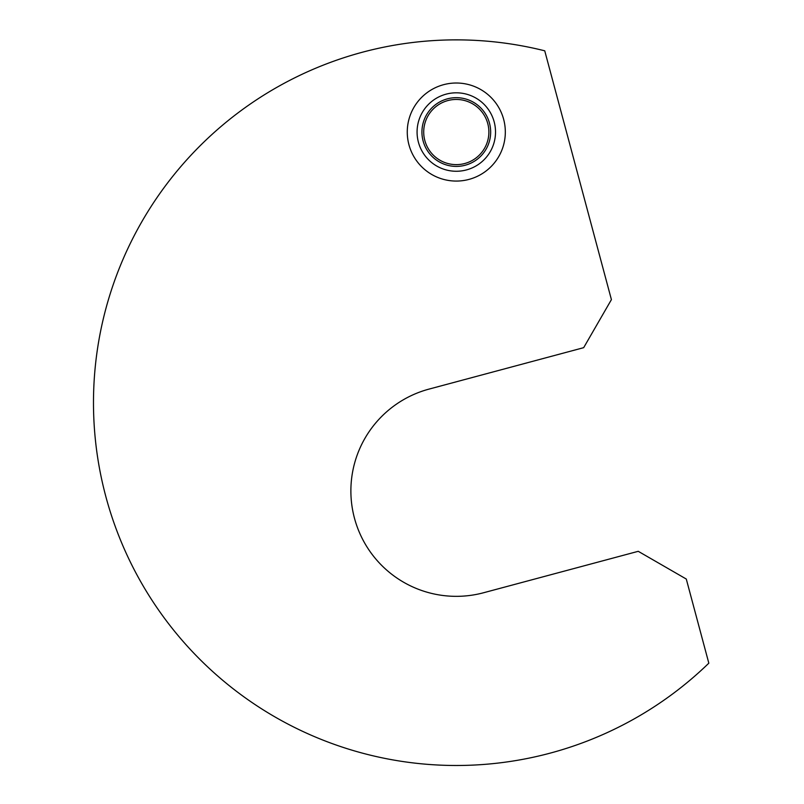 <?xml version="1.0" encoding="UTF-8"?>
<svg xmlns="http://www.w3.org/2000/svg" width="804" height="804" viewBox="0 0 804 804"><rect width="100%" height="100%" fill="white"/><g stroke="black" fill="none" stroke-linecap="round" stroke-linejoin="round"><path stroke-width="1.21" d="M203.764 142.177A362.815 362.815 0 0 1 544.74 50.813L611.412 299.631L583.674 347.67L429.014 389.106A105.414 105.414 0 0 0 354.474 518.218A105.414 105.414 0 0 0 483.576 592.749L638.245 551.313L686.284 579.041L708.826 663.179A362.815 362.815 0 0 1 195.794 655.21A362.815 362.815 0 0 1 203.764 142.177M495.515 132.037A39.225 39.225 0 0 0 456.29 92.812A39.225 39.225 0 0 0 417.075 132.037A39.225 39.225 0 0 0 456.29 171.262A39.225 39.225 0 0 0 495.515 132.037M421.929 132.037A34.371 34.371 0 0 1 456.29 97.676A34.371 34.371 0 0 1 490.661 132.037A34.371 34.371 0 0 1 456.29 166.408A34.371 34.371 0 0 1 421.929 132.037M505.324 132.037A49.034 49.034 0 0 0 456.29 83.013A49.034 49.034 0 0 0 407.266 132.037A49.034 49.034 0 0 0 456.29 181.071A49.034 49.034 0 0 0 505.324 132.037M423.708 132.037A32.592 32.592 0 0 0 456.29 164.629A32.592 32.592 0 0 0 488.882 132.037A32.592 32.592 0 0 0 456.29 99.455A32.592 32.592 0 0 0 423.708 132.037"/></g></svg>
